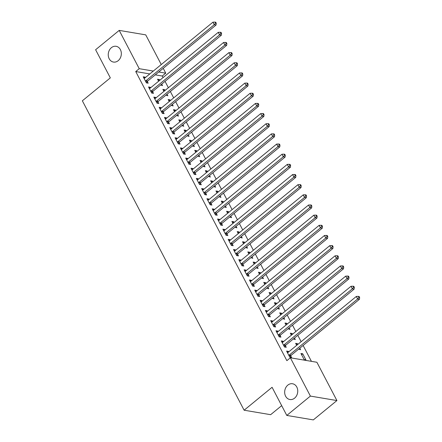 <?xml version="1.0" encoding="UTF-8"?>
<svg xmlns="http://www.w3.org/2000/svg" width="442" height="442" viewBox="0 0 442 442"><rect width="100%" height="100%" fill="white"/><g stroke="black" fill="none" stroke-linecap="round" stroke-linejoin="round"><path stroke-width="0.66" d="M287.808 385.137A7.995 6.497 99.6 0 1 292.538 383.755A7.995 6.497 99.6 0 1 297.659 389.756A7.995 6.497 99.6 0 1 294.604 398.137A7.995 6.497 99.6 0 1 289.88 399.518A7.995 6.497 99.6 0 1 284.758 393.518A7.995 6.497 99.6 0 1 287.808 385.137M111.39 47.681A7.995 6.497 99.6 0 1 116.119 46.299A7.995 6.497 99.6 0 1 121.241 52.3A7.995 6.497 99.6 0 1 118.191 60.681A7.995 6.497 99.6 0 1 113.461 62.062A7.995 6.497 99.6 0 1 108.34 56.068A7.995 6.497 99.6 0 1 111.39 47.681M311.417 361.335L303.118 345.467M301.14 341.688L297.809 335.307M295.831 331.528L292.493 325.146M290.521 321.367L287.184 314.991M285.212 311.212L281.874 304.831M279.897 301.052L276.565 294.676M274.587 290.897L271.255 284.515M269.277 280.736L265.946 274.36M263.968 270.576L260.631 264.2M258.658 260.421L255.321 254.04M253.349 250.26L250.012 243.885M248.034 240.105L244.702 233.724M242.724 229.945L239.393 223.569M237.415 219.79L234.078 213.409M232.105 209.63L228.768 203.248M226.796 199.469L223.459 193.093M221.481 189.314L218.149 182.933M216.171 179.154L212.84 172.778M210.862 168.999L207.53 162.617M205.552 158.838L202.215 152.462M200.243 148.678L196.905 142.302M194.933 138.523L191.596 132.141M189.618 128.362L186.286 121.986M184.308 118.207L180.977 111.826M178.999 108.047L175.662 101.671M173.689 97.892L170.352 91.511M168.38 87.731L165.043 81.356M163.065 77.571L162.258 76.024L165.756 73.162L158.772 71.98M316.892 362.263L336.914 400.557L310.389 396.087L290.366 357.788L316.892 362.263M310.389 396.087L286.792 415.43L313.317 419.9L336.914 400.557M281.676 405.64L270.642 414.684L244.117 410.215L82.356 100.798L110.323 77.875L95.61 49.736L119.207 30.393L145.733 34.863L161.253 64.549M163.231 68.328L165.756 73.162M296.273 344.567L297.416 343.627L295.626 343.329L296.681 345.34M297.416 343.627L297.825 344.406M299.798 348.186L300.604 349.721L298.654 349.125M281.935 342.147L283.079 341.213L281.289 340.909L284.477 347.003L286.267 347.307L285.405 345.661M283.079 341.213L283.361 341.749M285.654 324.251L286.797 323.312L285.007 323.008L286.057 325.025M286.797 323.312L287.201 324.091M289.178 327.87L289.985 329.406L288.035 328.804M271.316 321.831L272.46 320.898L270.664 320.594L273.852 326.688L275.648 326.992L274.786 325.345M272.46 320.898L272.742 321.433M275.034 303.936L276.178 302.997L274.383 302.693L275.438 304.709M276.178 302.997L276.582 303.77M278.559 307.555L279.361 309.091L277.416 308.488M260.692 301.516L261.835 300.577L260.045 300.278L263.233 306.372L265.023 306.676L264.167 305.03M261.835 300.577L262.117 301.118M264.41 283.62L265.554 282.681L263.763 282.377L264.819 284.394M265.554 282.681L265.962 283.455M267.935 287.234L268.742 288.775L266.791 288.173M250.073 281.2L251.216 280.261L249.426 279.963L252.609 286.057L254.404 286.355L253.542 284.714M251.216 280.261L251.498 280.803M253.791 263.299L254.935 262.366L253.139 262.062L254.194 264.078M254.935 262.366L255.338 263.139M257.316 266.918L258.122 268.46L256.172 267.858M239.453 260.885L240.597 259.946L238.802 259.642L241.989 265.741L243.78 266.04L242.923 264.399M240.597 259.946L240.879 260.482M243.166 242.984L244.31 242.045L242.52 241.746L243.575 243.763M244.31 242.045L244.719 242.824M246.697 246.603L247.498 248.144L245.548 247.542M228.829 240.57L229.973 239.63L228.183 239.326L231.37 245.42L233.161 245.724L232.304 244.078M229.973 239.63L230.254 240.166M232.547 222.669L233.691 221.729L231.901 221.431L232.951 223.448M233.691 221.729L234.1 222.508M236.072 226.287L236.879 227.823L234.929 227.227M218.21 220.249L219.354 219.315L217.563 219.011L220.746 225.105L222.541 225.409L221.68 223.762M219.354 219.315L219.635 219.851M221.928 202.353L223.072 201.414L221.276 201.11L222.332 203.127M223.072 201.414L223.475 202.193M225.453 205.972L226.254 207.508L224.309 206.906M207.591 199.933L208.734 198.999L206.939 198.696L210.127 204.79L211.917 205.094L211.061 203.447M208.734 198.999L209.016 199.535M211.304 182.038L212.447 181.098L210.657 180.795L211.712 182.811M212.447 181.098L212.856 181.872M214.829 185.657L215.635 187.193L213.685 186.59M196.966 179.618L198.11 178.678L196.32 178.38L199.508 184.474L201.298 184.778L200.436 183.132M198.11 178.678L198.392 179.22M200.685 161.722L201.828 160.783L200.038 160.479L201.088 162.496M201.828 160.783L202.232 161.557M204.21 165.336L205.016 166.877L203.066 166.275M186.347 159.302L187.491 158.363L185.695 158.065L188.883 164.159L190.679 164.457L189.817 162.816M187.491 158.363L187.773 158.905M190.066 141.401L191.209 140.468L189.414 140.164L190.469 142.18M191.209 140.468L191.613 141.241M193.59 145.02L194.392 146.562L192.447 145.959M175.723 138.987L176.872 138.048L175.076 137.744L178.264 143.843L180.054 144.142L179.198 142.501M176.872 138.048L177.148 138.584M179.441 121.086L180.585 120.152L178.795 119.848L179.85 121.865M180.585 120.152L180.993 120.926M182.966 124.705L183.773 126.246L181.822 125.644M165.104 118.671L166.247 117.732L164.457 117.428L167.64 123.522L169.435 123.826L168.573 122.18M166.247 117.732L166.529 118.268M168.822 100.77L169.966 99.831L168.17 99.533L169.225 101.55M169.966 99.831L170.369 100.61M172.347 104.389L173.153 105.925L171.203 105.329M154.485 98.356L155.628 97.417L153.833 97.113L157.02 103.207L158.811 103.511L157.954 101.864M155.628 97.417L155.91 97.953M158.197 80.455L159.341 79.516L157.551 79.212L158.606 81.229M159.341 79.516L159.75 80.295M161.728 84.074L162.529 85.61L160.579 85.008M143.86 78.035L145.004 77.101L143.214 76.797L146.401 82.892L148.192 83.195L147.335 81.549M145.004 77.101L145.285 77.637M162.258 76.024L155.275 74.847M149.81 73.925L135.733 71.554L286.869 360.655L290.366 357.788M149.175 88.196L150.319 87.256L148.523 86.958L151.711 93.052L153.501 93.35L152.645 91.709M150.319 87.256L150.595 87.798M163.512 90.61L164.656 89.676L162.86 89.372L163.916 91.389M164.656 89.676L165.059 90.45M167.037 94.229L167.838 95.77L165.894 95.168M159.794 108.511L160.938 107.572L159.148 107.273L162.33 113.367L164.126 113.671L163.264 112.025M160.938 107.572L161.22 108.113M174.131 110.931L175.275 109.992L173.485 109.688L174.535 111.704M175.275 109.992L175.678 110.765M177.656 114.544L178.463 116.086L176.513 115.484M170.413 128.826L171.557 127.893L169.767 127.589L172.955 133.683L174.745 133.987L173.883 132.34M171.557 127.893L171.839 128.429M184.75 131.246L185.894 130.307L184.104 130.003L185.159 132.02M185.894 130.307L186.303 131.086M188.275 134.865L189.082 136.401L187.132 135.799M181.038 149.142L182.181 148.208L180.386 147.904L183.574 153.998L185.364 154.302L184.507 152.656M182.181 148.208L182.463 148.744M195.375 151.562L196.519 150.623L194.723 150.324L195.778 152.335M196.519 150.623L196.922 151.402M198.9 155.181L199.701 156.717L197.756 156.12M191.657 169.463L192.8 168.524L191.01 168.22L194.193 174.314L195.988 174.618L195.126 172.971M192.8 168.524L193.082 169.059M205.994 171.877L207.138 170.938L205.348 170.64L206.403 172.656M207.138 170.938L207.547 171.717M209.519 175.496L210.326 177.038L208.375 176.435M202.276 189.778L203.419 188.839L201.629 188.535L204.817 194.629L206.607 194.933L205.751 193.292M203.419 188.839L203.701 189.375M216.613 192.193L217.762 191.259L215.967 190.955L217.022 192.972M217.762 191.259L218.166 192.032M220.144 195.812L220.945 197.353L219 196.751M212.9 210.094L214.044 209.154L212.248 208.851L215.436 214.95L217.232 215.248L216.37 213.608M214.044 209.154L214.326 209.696M227.238 212.508L228.381 211.574L226.591 211.27L227.641 213.287M228.381 211.574L228.785 212.348M230.763 216.127L231.569 217.668L229.619 217.066M223.519 230.409L224.663 229.47L222.873 229.171L226.061 235.266L227.851 235.564L226.989 233.923M224.663 229.47L224.945 230.011M237.857 232.829L239 231.89L237.21 231.586L238.266 233.603M239 231.89L239.409 232.663M241.382 236.442L242.188 237.984L240.238 237.382M234.144 250.725L235.288 249.785L233.492 249.487L236.68 255.581L238.47 255.885L237.614 254.238M235.288 249.785L235.564 250.327M248.481 253.144L249.625 252.205L247.829 251.901L248.885 253.918M249.625 252.205L250.028 252.984M252.006 256.763L252.807 258.299L250.863 257.697M244.763 271.04L245.907 270.106L244.117 269.802L247.299 275.896L249.095 276.2L248.233 274.554M245.907 270.106L246.188 270.642M259.1 273.46L260.244 272.521L258.454 272.222L259.504 274.233M260.244 272.521L260.647 273.3M262.625 277.079L263.432 278.615L261.482 278.012M255.382 291.361L256.526 290.422L254.736 290.118L257.924 296.212L259.714 296.516L258.852 294.869M256.526 290.422L256.808 290.958M269.719 293.775L270.863 292.836L269.073 292.538L270.128 294.554M270.863 292.836L271.272 293.615M273.244 297.394L274.051 298.936L272.101 298.333M266.007 311.676L267.15 310.737L265.355 310.433L268.543 316.527L270.333 316.831L269.476 315.19M267.15 310.737L267.432 311.273M280.344 314.091L281.488 313.157L279.692 312.853L280.747 314.87M281.488 313.157L281.891 313.93M283.869 317.71L284.67 319.251L282.725 318.649M276.626 331.992L277.769 331.052L275.979 330.749L279.162 336.848L280.957 337.147L280.095 335.506M277.769 331.052L278.051 331.588M290.963 334.406L292.107 333.472L290.317 333.169L291.372 335.185M292.107 333.472L292.516 334.246M294.488 338.025L295.295 339.567L293.344 338.964M287.245 352.307L288.388 351.368L286.598 351.07L289.786 357.164L291.576 357.462L290.72 355.821M288.388 351.368L288.67 351.909M302.731 353.788L300.936 353.484L304.124 359.578L305.914 359.882L302.731 353.788L301.582 354.727M135.733 71.554L139.23 68.687L119.207 30.393M286.792 415.43L272.079 387.291L244.117 410.215M153.308 71.063L139.23 68.687M145.926 80.742L147.716 81.046L216.061 25.023L214.265 24.719L145.926 80.742A1.249 1.017 -80.4 0 0 145.639 81.085L145.54 81.245M215.541 23.117L216.26 23.238L215.729 22.222L215.011 22.1L215.541 23.117L214.265 24.719L212.939 22.177L144.595 78.201A1.249 1.017 -80.4 0 1 144.23 78.394L144.075 78.444M147.716 81.046A1.249 1.017 -80.4 0 0 147.429 81.383L146.534 82.914M216.061 25.023L216.26 23.238M215.011 22.1L212.939 22.177M151.236 90.897L153.026 91.201L221.37 35.178L219.58 34.874L151.236 90.897A1.249 1.017 -80.4 0 0 150.949 91.24L150.849 91.406M220.856 33.272L221.569 33.393L221.039 32.377L220.32 32.26L220.856 33.272L219.58 34.874L218.249 32.338L149.91 88.361A1.249 1.017 -80.4 0 1 149.545 88.555L149.385 88.599M153.026 91.201A1.249 1.017 -80.4 0 0 152.739 91.544L151.844 93.074M221.37 35.178L221.569 33.393M220.32 32.26L218.249 32.338M156.545 101.058L158.341 101.362L226.68 45.338L224.89 45.034L156.545 101.058A1.249 1.017 -80.4 0 0 156.258 101.4L156.164 101.566M226.166 43.432L226.879 43.554L226.348 42.537L225.635 42.415L226.166 43.432L224.89 45.034L223.564 42.493L155.219 98.516A1.249 1.017 -80.4 0 1 154.855 98.715L154.694 98.759M158.341 101.362A1.249 1.017 -80.4 0 0 158.048 101.699L157.153 103.229M226.68 45.338L226.879 43.554M225.635 42.415L223.564 42.493M161.855 111.218L163.65 111.517L231.989 55.493L230.199 55.195L161.855 111.218A1.249 1.017 -80.4 0 0 161.568 111.555L161.474 111.721M231.475 53.593L232.194 53.709L231.663 52.697L230.945 52.576L231.475 53.593L230.199 55.195L228.873 52.653L160.529 108.677A1.249 1.017 -80.4 0 1 160.164 108.87L160.004 108.914M163.65 111.517A1.249 1.017 -80.4 0 0 163.363 111.859L162.463 113.39M231.989 55.493L232.194 53.709M230.945 52.576L228.873 52.653M167.17 121.373L168.96 121.677L237.304 65.654L235.509 65.35L167.17 121.373A1.249 1.017 -80.4 0 0 166.877 121.716L166.783 121.881M236.785 63.747L237.503 63.869L236.973 62.852L236.255 62.731L236.785 63.747L235.509 65.35L234.183 62.814L165.838 118.837A1.249 1.017 -80.4 0 1 165.474 119.031L165.314 119.075M168.96 121.677A1.249 1.017 -80.4 0 0 168.673 122.02L167.772 123.545M237.304 65.654L237.503 63.869M236.255 62.731L234.183 62.814M172.479 131.534L174.27 131.838L242.614 75.814L240.818 75.51L172.479 131.534A1.249 1.017 -80.4 0 0 172.192 131.876L172.093 132.036M242.094 73.908L242.813 74.029L242.282 73.013L241.564 72.891L242.094 73.908L240.818 75.51L239.492 72.969L171.148 128.992A1.249 1.017 -80.4 0 1 170.783 129.186L170.629 129.23M174.27 131.838A1.249 1.017 -80.4 0 0 173.982 132.175L173.087 133.705M242.614 75.814L242.813 74.029M241.564 72.891L239.492 72.969M177.789 141.689L179.579 141.993L247.923 85.969L246.133 85.665L177.789 141.689A1.249 1.017 -80.4 0 0 177.502 142.031L177.402 142.197M247.404 84.063L248.122 84.184L247.592 83.168L246.874 83.046L247.404 84.063L246.133 85.665L244.802 83.129L176.463 139.153A1.249 1.017 -80.4 0 1 176.098 139.346L175.938 139.39M179.579 141.993A1.249 1.017 -80.4 0 0 179.292 142.335L178.397 143.865M247.923 85.969L248.122 84.184M246.874 83.046L244.802 83.129M183.098 151.849L184.889 152.153L253.233 96.129L251.443 95.826L183.098 151.849A1.249 1.017 -80.4 0 0 182.811 152.192L182.712 152.357M252.719 94.223L253.432 94.345L252.901 93.328L252.189 93.207L252.719 94.223L251.443 95.826L250.111 93.284L181.773 149.308A1.249 1.017 -80.4 0 1 181.408 149.501L181.248 149.551M184.889 152.153A1.249 1.017 -80.4 0 0 184.601 152.49L183.706 154.02M253.233 96.129L253.432 94.345M252.189 93.207L250.111 93.284M188.408 162.01L190.204 162.308L258.542 106.284L256.752 105.986L188.408 162.01A1.249 1.017 -80.4 0 0 188.121 162.347L188.027 162.512M258.029 104.384L258.747 104.5L258.211 103.489L257.498 103.367L258.029 104.384L256.752 105.986L255.426 103.445L187.082 159.468A1.249 1.017 -80.4 0 1 186.717 159.661L186.557 159.706M190.204 162.308A1.249 1.017 -80.4 0 0 189.916 162.65L189.016 164.181M258.542 106.284L258.747 104.5M257.498 103.367L255.426 103.445M193.718 172.165L195.513 172.468L263.857 116.445L262.062 116.141L193.718 172.165A1.249 1.017 -80.4 0 0 193.43 172.507L193.336 172.673M263.338 114.539L264.056 114.66L263.526 113.644L262.808 113.522L263.338 114.539L262.062 116.141L260.736 113.6L192.392 169.623A1.249 1.017 -80.4 0 1 192.027 169.822L191.867 169.866M195.513 172.468A1.249 1.017 -80.4 0 0 195.226 172.811L194.325 174.336M263.857 116.445L264.056 114.66M262.808 113.522L260.736 113.6M199.033 182.325L200.823 182.623L269.167 126.6L267.371 126.301L199.033 182.325A1.249 1.017 -80.4 0 0 198.745 182.662L198.646 182.828M268.648 124.699L269.366 124.821L268.835 123.804L268.117 123.683L268.648 124.699L267.371 126.301L266.045 123.76L197.701 179.783A1.249 1.017 -80.4 0 1 197.336 179.977L197.176 180.021M200.823 182.623A1.249 1.017 -80.4 0 0 200.535 182.966L199.635 184.496M269.167 126.6L269.366 124.821M268.117 123.683L266.045 123.76M204.342 192.48L206.132 192.784L274.476 136.76L272.686 136.456L204.342 192.48A1.249 1.017 -80.4 0 0 204.055 192.822L203.955 192.988M273.957 134.854L274.675 134.976L274.145 133.959L273.427 133.838L273.957 134.854L272.686 136.456L271.355 133.92L203.016 189.944A1.249 1.017 -80.4 0 1 202.651 190.137L202.491 190.182M206.132 192.784A1.249 1.017 -80.4 0 0 205.845 193.126L204.95 194.651M274.476 136.76L274.675 134.976M273.427 133.838L271.355 133.92M209.652 202.64L211.442 202.944L279.786 146.921L277.996 146.617L209.652 202.64A1.249 1.017 -80.4 0 0 209.364 202.983L209.265 203.143M279.272 145.015L279.985 145.136L279.454 144.12L278.736 143.998L279.272 145.015L277.996 146.617L276.664 144.075L208.326 200.099A1.249 1.017 -80.4 0 1 207.961 200.292L207.801 200.342M211.442 202.944A1.249 1.017 -80.4 0 0 211.154 203.281L210.259 204.812M279.786 146.921L279.985 145.136M278.736 143.998L276.664 144.075M214.961 212.795L216.757 213.099L285.096 157.076L283.305 156.772L214.961 212.795A1.249 1.017 -80.4 0 0 214.674 213.138L214.58 213.304M284.582 155.17L285.3 155.291L284.764 154.275L284.051 154.159L284.582 155.17L283.305 156.772L281.979 154.236L213.635 210.259A1.249 1.017 -80.4 0 1 213.271 210.453L213.11 210.497M216.757 213.099A1.249 1.017 -80.4 0 0 216.464 213.442L215.569 214.972M285.096 157.076L285.3 155.291M284.051 154.159L281.979 154.236M220.271 222.956L222.066 223.26L290.405 167.236L288.615 166.932L220.271 222.956A1.249 1.017 -80.4 0 0 219.983 223.298L219.889 223.464M289.891 165.33L290.609 165.452L290.079 164.435L289.361 164.313L289.891 165.33L288.615 166.932L287.289 164.391L218.945 220.414A1.249 1.017 -80.4 0 1 218.58 220.613L218.42 220.657M222.066 223.26A1.249 1.017 -80.4 0 0 221.779 223.597L220.878 225.127M290.405 167.236L290.609 165.452M289.361 164.313L287.289 164.391M225.586 233.116L227.376 233.415L295.72 177.391L293.924 177.093L225.586 233.116A1.249 1.017 -80.4 0 0 225.293 233.453L225.199 233.619M295.201 175.491L295.919 175.607L295.389 174.596L294.67 174.474L295.201 175.491L293.924 177.093L292.598 174.551L224.254 230.575A1.249 1.017 -80.4 0 1 223.89 230.768L223.729 230.812M227.376 233.415A1.249 1.017 -80.4 0 0 227.089 233.757L226.188 235.288M295.72 177.391L295.919 175.607M294.67 174.474L292.598 174.551M230.895 243.271L232.685 243.575L301.03 187.552L299.234 187.248L230.895 243.271A1.249 1.017 -80.4 0 0 230.608 243.614L230.509 243.78M300.51 185.646L301.229 185.767L300.698 184.75L299.98 184.629L300.51 185.646L299.234 187.248L297.908 184.712L229.564 240.735A1.249 1.017 -80.4 0 1 229.199 240.929L229.044 240.973M232.685 243.575A1.249 1.017 -80.4 0 0 232.398 243.918L231.503 245.443M301.03 187.552L301.229 185.767M299.98 184.629L297.908 184.712M236.205 253.432L237.995 253.73L306.339 197.707L304.549 197.408L236.205 253.432A1.249 1.017 -80.4 0 0 235.917 253.769L235.818 253.935M305.825 195.806L306.538 195.928L306.008 194.911L305.289 194.789L305.825 195.806L304.549 197.408L303.218 194.867L234.879 250.89A1.249 1.017 -80.4 0 1 234.514 251.084L234.354 251.128M237.995 253.73A1.249 1.017 -80.4 0 0 237.708 254.073L236.813 255.603M306.339 197.707L306.538 195.928M305.289 194.789L303.218 194.867M241.514 263.587L243.31 263.891L311.649 207.867L309.859 207.563L241.514 263.587A1.249 1.017 -80.4 0 0 241.227 263.929L241.128 264.095M311.135 205.961L311.848 206.083L311.317 205.066L310.604 204.944L311.135 205.961L309.859 207.563L308.533 205.027L240.188 261.051A1.249 1.017 -80.4 0 1 239.824 261.244L239.663 261.288M243.31 263.891A1.249 1.017 -80.4 0 0 243.017 264.233L242.122 265.764M311.649 207.867L311.848 206.083M310.604 204.944L308.533 205.027M246.824 273.747L248.619 274.051L316.958 218.028L315.168 217.724L246.824 273.747A1.249 1.017 -80.4 0 0 246.537 274.09L246.443 274.255M316.444 216.121L317.163 216.243L316.632 215.226L315.914 215.105L316.444 216.121L315.168 217.724L313.842 215.182L245.498 271.206A1.249 1.017 -80.4 0 1 245.133 271.399L244.973 271.449M248.619 274.051A1.249 1.017 -80.4 0 0 248.332 274.388L247.432 275.918M316.958 218.028L317.163 216.243M315.914 215.105L313.842 215.182M252.133 283.908L253.929 284.206L322.273 228.183L320.478 227.884L252.133 283.908A1.249 1.017 -80.4 0 0 251.846 284.245L251.752 284.41M321.754 226.276L322.472 226.398L321.942 225.381L321.224 225.265L321.754 226.276L320.478 227.884L319.152 225.343L250.807 281.366A1.249 1.017 -80.4 0 1 250.443 281.56L250.282 281.604M253.929 284.206A1.249 1.017 -80.4 0 0 253.642 284.549L252.741 286.079M322.273 228.183L322.472 226.398M321.224 225.265L319.152 225.343M257.448 294.063L259.239 294.366L327.583 238.343L325.787 238.039L257.448 294.063A1.249 1.017 -80.4 0 0 257.161 294.405L257.062 294.571M327.063 236.437L327.782 236.558L327.251 235.542L326.533 235.42L327.063 236.437L325.787 238.039L324.461 235.498L256.117 291.521A1.249 1.017 -80.4 0 1 255.752 291.72L255.598 291.764M259.239 294.366A1.249 1.017 -80.4 0 0 258.951 294.703L258.056 296.234M327.583 238.343L327.782 236.558M326.533 235.42L324.461 235.498M262.758 304.223L264.548 304.521L332.892 248.498L331.102 248.2L262.758 304.223A1.249 1.017 -80.4 0 0 262.471 304.56L262.371 304.726M332.373 246.597L333.091 246.719L332.561 245.702L331.843 245.581L332.373 246.597L331.102 248.2L329.771 245.658L261.432 301.682A1.249 1.017 -80.4 0 1 261.067 301.875L260.907 301.919M264.548 304.521A1.249 1.017 -80.4 0 0 264.261 304.864L263.366 306.394M332.892 248.498L333.091 246.719M331.843 245.581L329.771 245.658M268.067 314.378L269.858 314.682L338.202 258.658L336.412 258.355L268.067 314.378A1.249 1.017 -80.4 0 0 267.78 314.721L267.681 314.886M337.688 256.752L338.401 256.874L337.87 255.857L337.158 255.736L337.688 256.752L336.412 258.355L335.08 255.819L266.741 311.842A1.249 1.017 -80.4 0 1 266.377 312.035L266.217 312.08M269.858 314.682A1.249 1.017 -80.4 0 0 269.57 315.024L268.675 316.549M338.202 258.658L338.401 256.874M337.158 255.736L335.08 255.819M273.377 324.538L275.173 324.842L343.511 268.819L341.721 268.515L273.377 324.538A1.249 1.017 -80.4 0 0 273.09 324.881L272.996 325.041M342.998 266.913L343.716 267.034L343.18 266.018L342.467 265.896L342.998 266.913L341.721 268.515L340.395 265.974L272.051 321.997A1.249 1.017 -80.4 0 1 271.686 322.19L271.526 322.235M275.173 324.842A1.249 1.017 -80.4 0 0 274.885 325.179L273.985 326.71M343.511 268.819L343.716 267.034M342.467 265.896L340.395 265.974M278.687 334.693L280.482 334.997L348.826 278.974L347.031 278.67L278.687 334.693A1.249 1.017 -80.4 0 0 278.399 335.036L278.305 335.202M348.307 277.068L349.025 277.189L348.495 276.173L347.777 276.057L348.307 277.068L347.031 278.67L345.705 276.134L277.361 332.157A1.249 1.017 -80.4 0 1 276.996 332.351L276.836 332.395M280.482 334.997A1.249 1.017 -80.4 0 0 280.195 335.34L279.294 336.87M348.826 278.974L349.025 277.189M347.777 276.057L345.705 276.134M284.002 344.854L285.792 345.158L354.136 289.134L352.34 288.83L284.002 344.854A1.249 1.017 -80.4 0 0 283.714 345.196L283.615 345.362M353.617 287.228L354.335 287.35L353.804 286.333L353.086 286.212L353.617 287.228L352.34 288.83L351.014 286.289L282.67 342.312A1.249 1.017 -80.4 0 1 282.305 342.506L282.145 342.556M285.792 345.158A1.249 1.017 -80.4 0 0 285.504 345.495L284.604 347.025M354.136 289.134L354.335 287.35M353.086 286.212L351.014 286.289M289.311 355.014L291.101 355.313L359.445 299.289L357.655 298.991L289.311 355.014A1.249 1.017 -80.4 0 0 289.024 355.351L288.924 355.517M358.926 297.389L359.644 297.505L359.114 296.494L358.396 296.372L358.926 297.389L357.655 298.991L356.324 296.449L287.985 352.473A1.249 1.017 -80.4 0 1 287.62 352.666L287.46 352.71M291.101 355.313A1.249 1.017 -80.4 0 0 290.814 355.655L289.919 357.186M359.445 299.289L359.644 297.505M358.396 296.372L356.324 296.449M145.639 81.085L147.429 81.383M150.949 91.24L152.739 91.544M156.258 101.4L158.048 101.699M161.568 111.555L163.363 111.859M166.877 121.716L168.673 122.02M172.192 131.876L173.982 132.175M177.502 142.031L179.292 142.335M182.811 152.192L184.601 152.49M188.121 162.347L189.916 162.65M193.43 172.507L195.226 172.811M198.745 182.662L200.535 182.966M204.055 192.822L205.845 193.126M209.364 202.983L211.154 203.281M214.674 213.138L216.464 213.442M219.983 223.298L221.779 223.597M225.293 233.453L227.089 233.757M230.608 243.614L232.398 243.918M235.917 253.769L237.708 254.073M241.227 263.929L243.017 264.233M246.537 274.09L248.332 274.388M251.846 284.245L253.642 284.549M257.161 294.405L258.951 294.703M262.471 304.56L264.261 304.864M267.78 314.721L269.57 315.024M273.09 324.881L274.885 325.179M278.399 335.036L280.195 335.34M283.714 345.196L285.504 345.495M289.024 355.351L290.814 355.655"/></g></svg>
